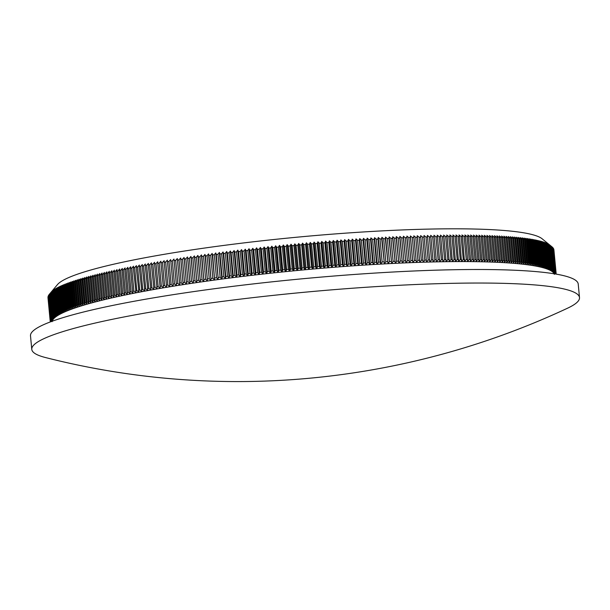 <?xml version="1.0" encoding="UTF-8"?>
<svg xmlns="http://www.w3.org/2000/svg" width="610" height="610" viewBox="0 0 610 610"><rect width="100%" height="100%" fill="white"/><g stroke="black" fill="none" stroke-linecap="round" stroke-linejoin="round"><path stroke-width="0.91" d="M51.446 321.508L50.142 320.349A254.095 28.822 -5.4 0 1 50.157 320.151L52.155 321.668L50.188 319.907A254.095 28.822 -5.4 0 1 50.226 319.701L52.239 321.218A252.273 28.617 -5.4 0 1 52.384 320.761A252.273 28.617 -5.4 0 1 52.59 320.303A252.273 28.617 -5.4 0 1 52.856 319.838A252.273 28.617 -5.4 0 1 53.177 319.373L51.293 317.589L49.12 294.577A254.095 28.822 -5.4 0 1 49.296 294.356L57.508 284.557A244.976 27.785 -5.4 0 1 59.033 283.063A244.976 27.785 -5.4 0 1 303.452 236.596A244.976 27.785 -5.4 0 1 542.084 238.754L551.882 246.753L554.055 269.765L552.553 271.869L554.315 269.978L552.141 246.966A254.095 28.822 -5.4 0 1 552.347 247.149L554.52 270.161L553.003 272.266L554.749 270.375L552.568 247.363A254.095 28.822 -5.4 0 1 552.751 247.553L554.925 270.565L553.384 272.67L555.115 270.787L552.942 247.774A254.095 28.822 -5.4 0 1 553.095 247.957L555.268 270.977L553.712 273.074L555.428 271.198L553.255 248.186A254.095 28.822 -5.4 0 1 553.377 248.377L555.558 271.389L553.979 273.493L555.687 271.618L553.506 248.606A254.095 28.822 -5.4 0 1 553.605 248.796L555.779 271.808L554.185 273.913L555.878 272.045L553.705 249.032A254.095 28.822 -5.4 0 1 553.773 249.223L555.946 272.235L554.337 274.34L556.015 272.472L553.842 249.459A254.095 28.822 -5.4 0 1 553.88 249.658L556.053 272.67L555.077 273.936M50.15 320.738L47.984 297.779A254.095 28.822 -5.4 0 1 47.977 297.749A254.095 28.822 -5.4 0 1 47.969 297.581L47.984 297.558M50.142 320.349L47.969 297.337A254.095 28.822 -5.4 0 1 47.977 297.131L48.03 297.078M50.188 319.907L48.007 296.895A254.095 28.822 -5.4 0 1 48.053 296.681L48.129 296.59M52.239 321.218L50.287 319.449L48.114 296.437A254.095 28.822 -5.4 0 1 48.182 296.231L48.289 296.094M50.287 319.449A254.095 28.822 -5.4 0 1 50.355 319.243L52.384 320.761L50.447 318.992L48.274 295.98A254.095 28.822 -5.4 0 1 48.373 295.766L48.503 295.606M50.447 318.992A254.095 28.822 -5.4 0 1 50.546 318.778L52.59 320.303L50.668 318.527L48.495 295.514A254.095 28.822 -5.4 0 1 48.617 295.301L48.785 295.103M50.668 318.527A254.095 28.822 -5.4 0 1 50.79 318.313L52.856 319.838L50.95 318.062L48.777 295.049A254.095 28.822 -5.4 0 1 48.93 294.828L49.12 294.599M50.95 318.062A254.095 28.822 -5.4 0 1 51.103 317.84L53.177 319.373A252.273 28.617 -5.4 0 1 53.558 318.9L51.69 317.108L49.517 294.096L51.042 292.274L49.296 294.356L51.469 317.368L53.558 318.9A252.273 28.617 -5.4 0 1 53.993 318.42A252.273 28.617 -5.4 0 1 54.496 317.932A252.273 28.617 -5.4 0 1 55.045 317.452L53.245 315.644L51.065 292.632A254.095 28.822 -5.4 0 1 51.354 292.404L53.527 315.416L55.662 316.956L53.878 315.149L51.705 292.137A254.095 28.822 -5.4 0 1 52.018 291.908L54.191 314.92L56.333 316.46L54.572 314.646L52.399 291.633A254.095 28.822 -5.4 0 1 52.734 291.405L54.908 314.417L57.066 315.957L55.319 314.142L53.146 291.13A254.095 28.822 -5.4 0 1 53.512 290.894L55.685 313.906L57.851 315.454L56.135 313.631L53.955 290.619A254.095 28.822 -5.4 0 1 54.351 290.383L56.524 313.395L58.697 314.943L57.005 313.121L54.824 290.108A254.095 28.822 -5.4 0 1 55.243 289.872L57.416 312.884L59.605 314.432L57.927 312.602L55.754 289.59A254.095 28.822 -5.4 0 1 56.196 289.353L58.369 312.366L60.565 313.914L58.911 312.084L56.738 289.071A254.095 28.822 -5.4 0 1 57.203 288.827L59.383 311.84L61.58 313.395L59.948 311.558L57.775 288.545A254.095 28.822 -5.4 0 1 58.27 288.301L60.451 311.313L62.655 312.877L61.046 311.031L58.873 288.019A254.095 28.822 -5.4 0 1 59.399 287.775L61.572 310.787L63.791 312.35L62.205 310.498L60.024 287.485A254.095 28.822 -5.4 0 1 60.573 287.241L62.754 310.254L64.973 311.817L63.417 309.964L61.236 286.952A254.095 28.822 -5.4 0 1 61.816 286.708L63.989 309.72L66.216 311.283L64.683 309.423L62.502 286.41A254.095 28.822 -5.4 0 1 63.105 286.166L65.285 309.178L67.519 310.749L66.002 308.889L63.829 285.869A254.095 28.822 -5.4 0 1 64.454 285.625L66.635 308.637L68.869 310.208L67.382 308.34L65.209 285.327A254.095 28.822 -5.4 0 1 65.857 285.076L68.038 308.088L70.28 309.666L68.816 307.798L66.642 284.786A254.095 28.822 -5.4 0 1 67.321 284.534L69.494 307.547L71.744 309.125L70.31 307.249L68.129 284.237A254.095 28.822 -5.4 0 1 68.838 283.986L71.012 306.998L73.261 308.576L71.85 306.7L69.677 283.68A254.095 28.822 -5.4 0 1 70.402 283.429L72.582 306.441L74.839 308.027L73.452 306.144L71.271 283.131A254.095 28.822 -5.4 0 1 72.026 282.872L74.199 305.892L76.463 307.478L75.099 305.587L72.925 282.575A254.095 28.822 -5.4 0 1 73.703 282.316L75.876 305.335L78.141 306.929L76.807 305.031L74.633 282.018A254.095 28.822 -5.4 0 1 75.434 281.759L77.607 304.771L79.872 306.373L78.568 304.474L76.395 281.462A254.095 28.822 -5.4 0 1 77.218 281.202L79.391 304.215L81.656 305.816L80.383 303.91L78.202 280.897A254.095 28.822 -5.4 0 1 79.056 280.638L81.229 303.65L83.494 305.259L82.243 303.345L80.07 280.333A254.095 28.822 -5.4 0 1 80.939 280.074L83.12 303.086L85.385 304.695L84.157 302.781L81.984 279.769A254.095 28.822 -5.4 0 1 82.884 279.51L85.057 302.522L87.321 304.138L86.124 302.217L83.951 279.205A254.095 28.822 -5.4 0 1 84.874 278.945L87.047 301.958L89.312 303.574L88.145 301.653L85.972 278.64A254.095 28.822 -5.4 0 1 86.917 278.373L89.09 301.386L91.355 303.01L90.211 301.081L88.038 278.068A254.095 28.822 -5.4 0 1 89.007 277.809L91.18 300.821L93.444 302.446L92.331 300.509L90.158 277.497A254.095 28.822 -5.4 0 1 91.149 277.237L93.322 300.25L95.587 301.881L94.504 299.945L92.323 276.932A254.095 28.822 -5.4 0 1 93.338 276.665L95.511 299.678L97.775 301.31L96.715 299.373L94.542 276.361A254.095 28.822 -5.4 0 1 95.579 276.094L97.752 299.106L100.009 300.745L98.988 298.801L96.807 275.789A254.095 28.822 -5.4 0 1 97.867 275.522L100.04 298.534L102.289 300.173L101.298 298.229L99.125 275.217A254.095 28.822 -5.4 0 1 100.2 274.95L102.381 297.962L104.623 299.609L103.662 297.657L101.481 274.645A254.095 28.822 -5.4 0 1 102.587 274.378L104.76 297.39L107.002 299.037L106.071 297.085L103.891 274.073A254.095 28.822 -5.4 0 1 105.011 273.806L107.192 296.818L109.426 298.473L108.519 296.513L106.346 273.501A254.095 28.822 -5.4 0 1 107.49 273.234L109.663 296.246L111.897 297.901L111.02 295.941L108.847 272.929A254.095 28.822 -5.4 0 1 110.013 272.662L112.187 295.675L114.413 297.337L113.567 295.37L111.394 272.357A254.095 28.822 -5.4 0 1 112.575 272.09L114.749 295.103L116.968 296.765L116.159 294.798L113.978 271.785A254.095 28.822 -5.4 0 1 115.183 271.519L117.364 294.531L119.575 296.201L118.79 294.226L116.617 271.214A254.095 28.822 -5.4 0 1 117.837 270.947L120.017 293.959L122.221 295.637L121.466 293.654L119.293 270.642A254.095 28.822 -5.4 0 1 120.536 270.375L122.709 293.395L124.905 295.065L124.188 293.082L122.015 270.07A254.095 28.822 -5.4 0 1 123.273 269.811L125.454 292.823L127.642 294.5L126.949 292.518L124.775 269.498A254.095 28.822 -5.4 0 1 126.056 269.239L128.23 292.251L130.41 293.936L129.755 291.946L127.574 268.934A254.095 28.822 -5.4 0 1 128.878 268.674L131.051 291.687L133.224 293.372L132.599 291.382L130.418 268.369A254.095 28.822 -5.4 0 1 131.737 268.103L133.918 291.123L136.076 292.815L133.3 267.798A254.095 28.822 -5.4 0 1 134.642 267.538L136.815 290.551L138.966 292.251L136.228 267.233A254.095 28.822 -5.4 0 1 137.585 266.982L139.759 289.994L141.894 291.694L139.187 266.677A254.095 28.822 -5.4 0 1 140.559 266.417L142.74 289.43L144.867 291.138L142.191 266.113A254.095 28.822 -5.4 0 1 143.579 265.853L145.752 288.865L147.872 290.581L145.226 265.556A254.095 28.822 -5.4 0 1 146.636 265.297L148.809 288.309L150.914 290.024L148.299 264.999A254.095 28.822 -5.4 0 1 149.725 264.74L151.898 287.752L153.987 289.475L151.41 264.443A254.095 28.822 -5.4 0 1 152.851 264.191L155.024 287.203L157.105 288.926L154.551 263.886A254.095 28.822 -5.4 0 1 156.007 263.634L158.181 286.647L160.247 288.377L157.731 263.337A254.095 28.822 -5.4 0 1 159.202 263.085L161.375 286.098L163.427 287.836L160.941 262.788A254.095 28.822 -5.4 0 1 162.428 262.536L164.608 285.549L166.644 287.295L164.189 262.247A254.095 28.822 -5.4 0 1 165.691 261.995L167.864 285.007L169.893 286.753L167.468 261.705A254.095 28.822 -5.4 0 1 168.985 261.454L171.158 284.466L173.164 286.212L170.777 261.164A254.095 28.822 -5.4 0 1 172.31 260.912L174.483 283.924L176.473 285.678L174.117 260.623A254.095 28.822 -5.4 0 1 175.657 260.378L177.838 283.391L179.813 285.152L177.487 260.089A254.095 28.822 -5.4 0 1 179.043 259.845L181.216 282.857L183.175 284.626L180.88 259.563A254.095 28.822 -5.4 0 1 182.451 259.319L184.632 282.331L186.569 284.1L184.311 259.036A254.095 28.822 -5.4 0 1 185.89 258.792L188.071 281.805L189.992 283.581L187.766 258.51A254.095 28.822 -5.4 0 1 189.359 258.274L191.532 281.286L193.439 283.063L191.243 257.992A254.095 28.822 -5.4 0 1 192.851 257.755L195.025 280.768L196.916 282.544L194.75 257.473A254.095 28.822 -5.4 0 1 196.367 257.237L198.547 280.249L200.415 282.034L198.281 256.962A254.095 28.822 -5.4 0 1 199.912 256.726L202.085 279.738L203.938 281.53L201.834 256.452A254.095 28.822 -5.4 0 1 203.481 256.223L205.654 279.235L207.484 281.027L205.417 255.948A254.095 28.822 -5.4 0 1 207.064 255.72L209.245 278.732L211.052 280.531L209.016 255.445A254.095 28.822 -5.4 0 1 210.679 255.216L212.852 278.229L214.644 280.036L212.638 254.95A254.095 28.822 -5.4 0 1 214.308 254.728L216.481 277.741L218.258 279.548L216.283 254.462A254.095 28.822 -5.4 0 1 217.961 254.233L220.134 277.245L221.887 279.06L222.116 276.986L219.943 253.973A254.095 28.822 -5.4 0 1 221.636 253.752L223.809 276.765L225.54 278.587L225.799 276.505L223.626 253.493A254.095 28.822 -5.4 0 1 225.326 253.272L227.499 276.284L229.208 278.107L229.505 276.025L227.324 253.013A254.095 28.822 -5.4 0 1 229.032 252.792L231.205 275.812L232.89 277.634L233.218 275.552L231.045 252.54A254.095 28.822 -5.4 0 1 232.761 252.327L234.934 275.339L236.596 277.169L236.954 275.087L234.781 252.075A254.095 28.822 -5.4 0 1 236.497 251.861L238.678 274.874L240.317 276.711L240.706 274.622L238.525 251.61A254.095 28.822 -5.4 0 1 240.256 251.396L242.429 274.409L244.046 276.254L244.465 274.164L242.292 251.152A254.095 28.822 -5.4 0 1 244.03 250.946L246.204 273.959L247.797 275.804L248.247 273.715L246.074 250.702A254.095 28.822 -5.4 0 1 247.812 250.496L249.986 273.509L251.556 275.362L252.037 273.265L249.864 250.252A254.095 28.822 -5.4 0 1 251.61 250.047L253.783 273.066L255.331 274.919L255.842 272.822L253.661 249.81A254.095 28.822 -5.4 0 1 255.415 249.612L257.588 272.624L259.113 274.485L259.654 272.388L257.481 249.376A254.095 28.822 -5.4 0 1 259.235 249.177L261.408 272.19L262.91 274.058L263.474 271.961L261.301 248.949A254.095 28.822 -5.4 0 1 263.062 248.75L265.236 271.763L266.707 273.638L267.31 271.534L265.137 248.522A254.095 28.822 -5.4 0 1 266.898 248.331L269.079 271.343L270.52 273.219L271.153 271.122L268.979 248.102A254.095 28.822 -5.4 0 1 270.748 247.919L272.922 270.931L274.34 272.807L275.003 270.71L272.83 247.69A254.095 28.822 -5.4 0 1 274.599 247.507L276.772 270.52L278.168 272.403L278.861 270.299L276.681 247.286A254.095 28.822 -5.4 0 1 278.457 247.103L280.63 270.116L282.003 272.007L282.72 269.902L280.547 246.89A254.095 28.822 -5.4 0 1 282.323 246.707L284.496 269.719L285.838 271.618L286.586 269.506L284.412 246.493A254.095 28.822 -5.4 0 1 286.189 246.318L288.362 269.33L289.681 271.229L290.459 269.124L288.278 246.112A254.095 28.822 -5.4 0 1 290.063 245.937L292.236 268.949L293.524 270.848L294.333 268.743L292.152 245.731A254.095 28.822 -5.4 0 1 293.936 245.555L296.109 268.568L297.375 270.474L298.206 268.369L296.033 245.357A254.095 28.822 -5.4 0 1 297.81 245.189L299.99 268.202L301.218 270.108L302.08 268.003L299.906 244.991A254.095 28.822 -5.4 0 1 301.691 244.823L303.864 267.836L305.069 269.75L305.961 267.637L303.788 244.625A254.095 28.822 -5.4 0 1 305.564 244.465L307.745 267.477L308.919 269.399L309.834 267.287L307.661 244.274A254.095 28.822 -5.4 0 1 309.438 244.114L311.618 267.127L312.762 269.056L313.708 266.944L311.535 243.931A254.095 28.822 -5.4 0 1 313.319 243.771L315.492 266.784L316.613 268.713L317.581 266.6L315.408 243.588A254.095 28.822 -5.4 0 1 317.185 243.436L319.358 266.448L320.456 268.385L321.455 266.273L319.274 243.26A254.095 28.822 -5.4 0 1 321.051 243.108L323.231 266.12L324.291 268.057L325.313 265.945L323.14 242.933A254.095 28.822 -5.4 0 1 324.916 242.788L327.09 265.8L328.127 267.744L329.179 265.625L326.998 242.612A254.095 28.822 -5.4 0 1 328.775 242.467L330.948 265.487L331.954 267.432L333.029 265.319L330.856 242.307A254.095 28.822 -5.4 0 1 332.618 242.162L334.798 265.175L335.774 267.127L336.873 265.014L334.699 242.002A254.095 28.822 -5.4 0 1 336.461 241.865L338.642 264.877L339.587 266.829L340.715 264.717L338.535 241.705A254.095 28.822 -5.4 0 1 340.296 241.575L342.477 264.587L343.392 266.547L344.543 264.427L342.37 241.415A254.095 28.822 -5.4 0 1 344.124 241.285L346.297 264.298L347.181 266.265L348.363 264.153L346.183 241.133A254.095 28.822 -5.4 0 1 347.936 241.011L350.11 264.023L350.971 265.99L352.168 263.878L349.995 240.866A254.095 28.822 -5.4 0 1 351.741 240.744L353.914 263.756L354.738 265.724L355.965 263.611L353.792 240.599A254.095 28.822 -5.4 0 1 355.531 240.477L357.712 263.489L358.505 265.472L359.755 263.352L357.574 240.34A254.095 28.822 -5.4 0 1 359.313 240.226L361.486 263.238L362.248 265.22L363.522 263.108L361.349 240.096A254.095 28.822 -5.4 0 1 363.08 239.982L365.253 262.994L365.985 264.976L367.281 262.864L365.108 239.852A254.095 28.822 -5.4 0 1 366.831 239.745L369.004 262.757L369.706 264.74L371.025 262.628L368.852 239.616A254.095 28.822 -5.4 0 1 370.567 239.516L372.74 262.529L373.411 264.519L374.753 262.407L372.573 239.394A254.095 28.822 -5.4 0 1 374.281 239.295L376.462 262.308L377.094 264.298L378.459 262.186L376.286 239.173A254.095 28.822 -5.4 0 1 377.986 239.082L380.16 262.094L380.77 264.092L382.15 261.98L379.977 238.967A254.095 28.822 -5.4 0 1 381.669 238.876L384.422 263.886L385.825 261.781L383.652 238.762A254.095 28.822 -5.4 0 1 385.329 238.678L388.051 263.695L389.477 261.583L387.304 238.571A254.095 28.822 -5.4 0 1 388.974 238.487L391.666 263.512L393.114 261.4L390.941 238.388A254.095 28.822 -5.4 0 1 392.604 238.304L395.257 263.329L396.729 261.225L394.548 238.213A254.095 28.822 -5.4 0 1 396.203 238.136L398.826 263.162L400.32 261.057L398.139 238.045A254.095 28.822 -5.4 0 1 399.786 237.969L402.379 263.002L403.889 260.897L401.708 237.885A254.095 28.822 -5.4 0 1 403.34 237.816L405.902 262.849L407.427 260.744L405.253 237.732A254.095 28.822 -5.4 0 1 406.878 237.671L409.401 262.704L410.949 260.607L408.776 237.595A254.095 28.822 -5.4 0 1 410.385 237.526L412.878 262.575L414.442 260.47L412.268 237.458A254.095 28.822 -5.4 0 1 413.862 237.397L416.333 262.445L417.911 260.348L415.738 237.336A254.095 28.822 -5.4 0 1 417.324 237.275L419.756 262.33L421.35 260.226L419.177 237.214A254.095 28.822 -5.4 0 1 420.747 237.168L423.149 262.216L424.766 260.119L422.593 237.107A254.095 28.822 -5.4 0 1 424.148 237.061L426.52 262.117L428.151 260.02L425.978 237.008A254.095 28.822 -5.4 0 1 427.518 236.962L429.859 262.025L431.506 259.929L429.333 236.916A254.095 28.822 -5.4 0 1 430.866 236.878L433.169 261.942L434.831 259.845L432.658 236.833A254.095 28.822 -5.4 0 1 434.175 236.802L436.447 261.865L438.125 259.776L435.952 236.764A254.095 28.822 -5.4 0 1 437.454 236.733L439.696 261.797L441.388 259.707L439.215 236.695A254.095 28.822 -5.4 0 1 440.702 236.672L442.913 261.743L444.621 259.654L442.448 236.642A254.095 28.822 -5.4 0 1 443.92 236.619L446.093 261.69L447.816 259.608L445.643 236.596A254.095 28.822 -5.4 0 1 447.099 236.573L449.242 261.652L450.981 259.57L448.808 236.558A254.095 28.822 -5.4 0 1 450.249 236.543L452.361 261.621L454.107 259.54L451.934 236.527A254.095 28.822 -5.4 0 1 453.36 236.512L455.441 261.591L457.203 259.517L455.029 236.505A254.095 28.822 -5.4 0 1 456.433 236.497L458.484 261.583L460.26 259.502L458.079 236.489A254.095 28.822 -5.4 0 1 459.475 236.489L461.495 261.576L463.28 259.502L461.099 236.489A254.095 28.822 -5.4 0 1 462.479 236.489L464.462 261.576L466.261 259.509L464.088 236.489A254.095 28.822 -5.4 0 1 465.445 236.497L467.618 259.509L467.397 261.591L469.204 259.517L467.031 236.505A254.095 28.822 -5.4 0 1 468.366 236.52L470.546 259.532L470.287 261.606L472.109 259.54L469.936 236.527A254.095 28.822 -5.4 0 1 471.255 236.543L473.429 259.555L473.146 261.637L474.976 259.578L472.796 236.558A254.095 28.822 -5.4 0 1 474.1 236.581L476.28 259.593L475.96 261.675L477.798 259.616L475.625 236.604A254.095 28.822 -5.4 0 1 476.906 236.627L479.086 259.639L478.736 261.721L480.581 259.662L478.408 236.649A254.095 28.822 -5.4 0 1 479.673 236.672L481.847 259.692L481.473 261.774L483.326 259.723L481.153 236.71A254.095 28.822 -5.4 0 1 482.396 236.741L484.569 259.753L484.165 261.842L486.025 259.791L483.852 236.771A254.095 28.822 -5.4 0 1 485.072 236.81L487.253 259.822L486.81 261.911L488.679 259.86L486.505 236.848A254.095 28.822 -5.4 0 1 487.71 236.886L489.891 259.898L489.418 261.995L491.294 259.944L489.121 236.932A254.095 28.822 -5.4 0 1 490.303 236.977L492.483 259.99L491.98 262.087L493.864 260.043L491.69 237.023A254.095 28.822 -5.4 0 1 492.857 237.069L495.03 260.081L494.496 262.178L496.387 260.142L494.214 237.13A254.095 28.822 -5.4 0 1 495.358 237.176L497.531 260.188L496.975 262.285L498.866 260.249L496.692 237.237A254.095 28.822 -5.4 0 1 497.813 237.29L499.994 260.302L499.399 262.399L501.298 260.371L499.125 237.359A254.095 28.822 -5.4 0 1 500.23 237.412L502.404 260.424L501.778 262.529L503.685 260.493L501.512 237.481A254.095 28.822 -5.4 0 1 502.594 237.542L504.767 260.554L504.119 262.658L506.025 260.63L503.852 237.618A254.095 28.822 -5.4 0 1 504.912 237.686L507.085 260.699L506.407 262.803L508.321 260.775L506.14 237.763A254.095 28.822 -5.4 0 1 507.177 237.831L509.358 260.844L508.649 262.948L510.562 260.927L508.389 237.915A254.095 28.822 -5.4 0 1 509.403 237.984L511.576 261.004L510.837 263.108L512.758 261.088L510.578 238.075A254.095 28.822 -5.4 0 1 511.569 238.152L513.75 261.164L512.979 263.268L514.901 261.255L512.728 238.243A254.095 28.822 -5.4 0 1 513.696 238.327L515.869 261.339L515.076 263.444L516.998 261.438L514.825 238.426A254.095 28.822 -5.4 0 1 515.77 238.51L517.943 261.522L517.12 263.627L519.041 261.621L516.868 238.609A254.095 28.822 -5.4 0 1 517.791 238.701L519.964 261.713L519.11 263.817L521.039 261.812L518.866 238.8A254.095 28.822 -5.4 0 1 519.758 238.891L521.939 261.911L521.054 264.016L522.983 262.018L520.803 239.006A254.095 28.822 -5.4 0 1 521.68 239.105L523.86 262.117L522.945 264.221L524.875 262.231L522.701 239.219A254.095 28.822 -5.4 0 1 523.548 239.318L525.728 262.33L524.791 264.443L526.712 262.445L524.539 239.433A254.095 28.822 -5.4 0 1 525.362 239.539L527.543 262.552L526.575 264.664L528.504 262.674L526.323 239.661A254.095 28.822 -5.4 0 1 527.131 239.768L529.305 262.78L528.313 264.892L530.235 262.91L528.062 239.898A254.095 28.822 -5.4 0 1 528.839 240.004L531.013 263.017L529.999 265.137L531.92 263.154L529.739 240.142A254.095 28.822 -5.4 0 1 530.494 240.256L532.667 263.268L531.63 265.38L533.544 263.406L531.371 240.393A254.095 28.822 -5.4 0 1 532.095 240.508L534.276 263.52L533.209 265.632L535.115 263.665L532.942 240.653A254.095 28.822 -5.4 0 1 533.643 240.767L535.824 263.787L534.726 265.899L536.64 263.932L534.459 240.912A254.095 28.822 -5.4 0 1 535.138 241.041L537.318 264.054L536.198 266.166L538.104 264.199L535.923 241.186A254.095 28.822 -5.4 0 1 536.579 241.316L538.752 264.328L537.608 266.448L539.507 264.481L537.334 241.468A254.095 28.822 -5.4 0 1 537.959 241.606L540.14 264.618L538.966 266.73L540.864 264.77L538.683 241.758A254.095 28.822 -5.4 0 1 539.293 241.895L541.466 264.908L540.269 267.02L542.16 265.068L539.987 242.056A254.095 28.822 -5.4 0 1 540.559 242.2L542.74 265.213L541.52 267.325L543.403 265.373L541.222 242.361A254.095 28.822 -5.4 0 1 541.779 242.506L543.952 265.518L542.709 267.63L544.585 265.685L542.412 242.673A254.095 28.822 -5.4 0 1 542.938 242.818L545.111 265.83L543.846 267.942L545.714 266.006L543.54 242.993A254.095 28.822 -5.4 0 1 544.036 243.146L546.217 266.158L544.928 268.27L546.789 266.334L544.608 243.321A254.095 28.822 -5.4 0 1 545.081 243.474L547.261 266.486L545.95 268.598L547.803 266.669L545.622 243.657A254.095 28.822 -5.4 0 1 546.072 243.809L548.245 266.822L546.911 268.934L548.756 267.005L546.583 243.992A254.095 28.822 -5.4 0 1 547.002 244.152L549.175 267.165L547.818 269.277L549.656 267.355L547.483 244.343A254.095 28.822 -5.4 0 1 547.871 244.503L550.052 267.515L548.672 269.628L550.495 267.706L548.321 244.694A254.095 28.822 -5.4 0 1 548.687 244.862L550.861 267.874L549.465 269.986L551.28 268.072L549.107 245.06A254.095 28.822 -5.4 0 1 549.442 245.228L551.615 268.24L550.197 270.344L552.004 268.438L549.831 245.426A254.095 28.822 -5.4 0 1 550.144 245.594L552.317 268.613L550.876 270.718L552.668 268.812L550.495 245.799A254.095 28.822 -5.4 0 1 550.784 245.975L552.957 268.987L551.493 271.099L553.278 269.193L551.104 246.181A254.095 28.822 -5.4 0 1 551.364 246.356L553.537 269.376L552.058 271.481L553.827 269.582L551.654 246.57A254.095 28.822 -5.4 0 1 551.882 246.753L552.141 246.966M49.517 294.096A254.095 28.822 -5.4 0 1 49.723 293.875L49.974 293.616A254.095 28.822 -5.4 0 1 50.203 293.387L50.493 293.128A254.095 28.822 -5.4 0 1 50.752 292.899L52.529 290.825L51.065 292.632M45.498 357.544A275.079 31.201 -5.4 0 1 31.781 349.362A275.079 31.201 -5.4 0 1 34.945 343.964A275.079 31.201 -5.4 0 1 347.288 288.614A275.079 31.201 -5.4 0 1 579.5 297.588A275.079 31.201 -5.4 0 1 576.328 302.987A275.079 31.201 -5.4 0 1 567.559 308.195A779.062 779.062 0 0 1 45.498 357.544M31.781 349.362L30.5 335.828A275.079 31.201 -5.4 0 1 33.672 330.429A275.079 31.201 -5.4 0 1 323.78 276.864A275.079 31.201 -5.4 0 1 578.219 284.046L579.5 297.588M51.69 317.108A254.095 28.822 -5.4 0 1 51.896 316.887L53.993 318.42L52.147 316.628A254.095 28.822 -5.4 0 1 52.384 316.399L50.203 293.387M52.147 316.628L49.974 293.616M52.384 316.399L54.496 317.932L52.666 316.14L50.493 293.128M51.896 316.887L49.723 293.875M51.103 317.84L48.93 294.828M50.79 318.313L48.617 295.301M50.546 318.778L48.373 295.766M50.355 319.243L48.182 296.231M50.226 319.701L48.053 296.681M50.157 320.151L47.977 297.131M51.118 321.63L50.157 320.791A254.095 28.822 -5.4 0 1 50.157 320.761A254.095 28.822 -5.4 0 1 50.142 320.593L47.969 297.581M50.142 320.593L51.377 321.539M50.821 321.744L50.233 321.234A254.095 28.822 -5.4 0 1 50.188 321.028L50.172 320.807M50.188 321.028L51.019 321.668M50.569 321.836L50.371 321.661A254.095 28.822 -5.4 0 1 50.302 321.462L50.279 321.272M50.302 321.462L50.706 321.783M555.832 274.058L556.045 273.615M555.519 274.004L556.084 273.135L555.413 273.989M556.106 273.349A254.095 28.822 -5.4 0 1 556.091 273.554L555.71 274.042M555.161 273.951L556.091 272.906L553.91 249.894A254.095 28.822 -5.4 0 1 553.918 249.925A254.095 28.822 -5.4 0 1 553.918 249.955M52.666 316.14A254.095 28.822 -5.4 0 1 52.925 315.911L55.045 317.452A252.273 28.617 -5.4 0 1 55.662 316.956A252.273 28.617 -5.4 0 1 56.333 316.46A252.273 28.617 -5.4 0 1 57.066 315.957A252.273 28.617 -5.4 0 1 57.851 315.454A252.273 28.617 -5.4 0 1 58.697 314.943A252.273 28.617 -5.4 0 1 59.605 314.432A252.273 28.617 -5.4 0 1 60.565 313.914A252.273 28.617 -5.4 0 1 61.58 313.395A252.273 28.617 -5.4 0 1 62.655 312.877A252.273 28.617 -5.4 0 1 63.791 312.35A252.273 28.617 -5.4 0 1 64.973 311.817A252.273 28.617 -5.4 0 1 66.216 311.283A252.273 28.617 -5.4 0 1 67.519 310.749A252.273 28.617 -5.4 0 1 68.869 310.208A252.273 28.617 -5.4 0 1 70.28 309.666A252.273 28.617 -5.4 0 1 71.744 309.125A252.273 28.617 -5.4 0 1 73.261 308.576A252.273 28.617 -5.4 0 1 74.839 308.027A252.273 28.617 -5.4 0 1 76.463 307.478A252.273 28.617 -5.4 0 1 78.141 306.929A252.273 28.617 -5.4 0 1 79.872 306.373A252.273 28.617 -5.4 0 1 81.656 305.816A252.273 28.617 -5.4 0 1 83.494 305.259A252.273 28.617 -5.4 0 1 85.385 304.695A252.273 28.617 -5.4 0 1 87.321 304.138A252.273 28.617 -5.4 0 1 89.312 303.574A252.273 28.617 -5.4 0 1 91.355 303.01A252.273 28.617 -5.4 0 1 93.444 302.446A252.273 28.617 -5.4 0 1 95.587 301.881A252.273 28.617 -5.4 0 1 97.775 301.31A252.273 28.617 -5.4 0 1 100.009 300.745A252.273 28.617 -5.4 0 1 102.289 300.173A252.273 28.617 -5.4 0 1 104.623 299.609A252.273 28.617 -5.4 0 1 107.002 299.037A252.273 28.617 -5.4 0 1 109.426 298.473A252.273 28.617 -5.4 0 1 111.897 297.901A252.273 28.617 -5.4 0 1 114.413 297.337A252.273 28.617 -5.4 0 1 116.968 296.765A252.273 28.617 -5.4 0 1 119.575 296.201A252.273 28.617 -5.4 0 1 122.221 295.637A252.273 28.617 -5.4 0 1 124.905 295.065A252.273 28.617 -5.4 0 1 127.642 294.5A252.273 28.617 -5.4 0 1 130.41 293.936A252.273 28.617 -5.4 0 1 133.224 293.372A252.273 28.617 -5.4 0 1 136.076 292.815A252.273 28.617 -5.4 0 1 138.966 292.251A252.273 28.617 -5.4 0 1 141.894 291.694A252.273 28.617 -5.4 0 1 144.867 291.138A252.273 28.617 -5.4 0 1 147.872 290.581A252.273 28.617 -5.4 0 1 150.914 290.024A252.273 28.617 -5.4 0 1 153.987 289.475A252.273 28.617 -5.4 0 1 157.105 288.926A252.273 28.617 -5.4 0 1 160.247 288.377A252.273 28.617 -5.4 0 1 163.427 287.836A252.273 28.617 -5.4 0 1 166.644 287.295A252.273 28.617 -5.4 0 1 169.893 286.753A252.273 28.617 -5.4 0 1 173.164 286.212A252.273 28.617 -5.4 0 1 176.473 285.678A252.273 28.617 -5.4 0 1 179.813 285.152A252.273 28.617 -5.4 0 1 183.175 284.626A252.273 28.617 -5.4 0 1 186.569 284.1A252.273 28.617 -5.4 0 1 189.992 283.581A252.273 28.617 -5.4 0 1 193.439 283.063A252.273 28.617 -5.4 0 1 196.916 282.544A252.273 28.617 -5.4 0 1 200.415 282.034A252.273 28.617 -5.4 0 1 203.938 281.53A252.273 28.617 -5.4 0 1 207.484 281.027A252.273 28.617 -5.4 0 1 211.052 280.531A252.273 28.617 -5.4 0 1 214.644 280.036A252.273 28.617 -5.4 0 1 218.258 279.548A252.273 28.617 -5.4 0 1 221.887 279.06A252.273 28.617 -5.4 0 1 225.54 278.587A252.273 28.617 -5.4 0 1 229.208 278.107A252.273 28.617 -5.4 0 1 232.89 277.634A252.273 28.617 -5.4 0 1 236.596 277.169A252.273 28.617 -5.4 0 1 240.317 276.711A252.273 28.617 -5.4 0 1 244.046 276.254A252.273 28.617 -5.4 0 1 247.797 275.804A252.273 28.617 -5.4 0 1 251.556 275.362A252.273 28.617 -5.4 0 1 255.331 274.919A252.273 28.617 -5.4 0 1 259.113 274.485A252.273 28.617 -5.4 0 1 262.91 274.058A252.273 28.617 -5.4 0 1 266.707 273.638A252.273 28.617 -5.4 0 1 270.52 273.219A252.273 28.617 -5.4 0 1 274.34 272.807A252.273 28.617 -5.4 0 1 278.168 272.403A252.273 28.617 -5.4 0 1 282.003 272.007A252.273 28.617 -5.4 0 1 285.838 271.618A252.273 28.617 -5.4 0 1 289.681 271.229A252.273 28.617 -5.4 0 1 293.524 270.848A252.273 28.617 -5.4 0 1 297.375 270.474A252.273 28.617 -5.4 0 1 301.218 270.108A252.273 28.617 -5.4 0 1 305.069 269.75A252.273 28.617 -5.4 0 1 308.919 269.399A252.273 28.617 -5.4 0 1 312.762 269.056A252.273 28.617 -5.4 0 1 316.613 268.713A252.273 28.617 -5.4 0 1 320.456 268.385A252.273 28.617 -5.4 0 1 324.291 268.057A252.273 28.617 -5.4 0 1 328.127 267.744A252.273 28.617 -5.4 0 1 331.954 267.432A252.273 28.617 -5.4 0 1 335.774 267.127A252.273 28.617 -5.4 0 1 339.587 266.829A252.273 28.617 -5.4 0 1 343.392 266.547A252.273 28.617 -5.4 0 1 347.181 266.265A252.273 28.617 -5.4 0 1 350.971 265.99A252.273 28.617 -5.4 0 1 354.738 265.724A252.273 28.617 -5.4 0 1 358.505 265.472A252.273 28.617 -5.4 0 1 362.248 265.22A252.273 28.617 -5.4 0 1 365.985 264.976A252.273 28.617 -5.4 0 1 369.706 264.74A252.273 28.617 -5.4 0 1 373.411 264.519A252.273 28.617 -5.4 0 1 377.094 264.298A252.273 28.617 -5.4 0 1 380.77 264.092A252.273 28.617 -5.4 0 1 384.422 263.886A252.273 28.617 -5.4 0 1 388.051 263.695A252.273 28.617 -5.4 0 1 391.666 263.512A252.273 28.617 -5.4 0 1 395.257 263.329A252.273 28.617 -5.4 0 1 398.826 263.162A252.273 28.617 -5.4 0 1 402.379 263.002A252.273 28.617 -5.4 0 1 405.902 262.849A252.273 28.617 -5.4 0 1 409.401 262.704A252.273 28.617 -5.4 0 1 412.878 262.575A252.273 28.617 -5.4 0 1 416.333 262.445A252.273 28.617 -5.4 0 1 419.756 262.33A252.273 28.617 -5.4 0 1 423.149 262.216A252.273 28.617 -5.4 0 1 426.52 262.117A252.273 28.617 -5.4 0 1 429.859 262.025A252.273 28.617 -5.4 0 1 433.169 261.942A252.273 28.617 -5.4 0 1 436.447 261.865A252.273 28.617 -5.4 0 1 439.696 261.797A252.273 28.617 -5.4 0 1 442.913 261.743A252.273 28.617 -5.4 0 1 446.093 261.69A252.273 28.617 -5.4 0 1 449.242 261.652A252.273 28.617 -5.4 0 1 452.361 261.621A252.273 28.617 -5.4 0 1 455.441 261.591A252.273 28.617 -5.4 0 1 458.484 261.583A252.273 28.617 -5.4 0 1 461.495 261.576A252.273 28.617 -5.4 0 1 464.462 261.576A252.273 28.617 -5.4 0 1 467.397 261.591A252.273 28.617 -5.4 0 1 470.287 261.606A252.273 28.617 -5.4 0 1 473.146 261.637A252.273 28.617 -5.4 0 1 475.96 261.675A252.273 28.617 -5.4 0 1 478.736 261.721A252.273 28.617 -5.4 0 1 481.473 261.774A252.273 28.617 -5.4 0 1 484.165 261.842A252.273 28.617 -5.4 0 1 486.81 261.911A252.273 28.617 -5.4 0 1 489.418 261.995A252.273 28.617 -5.4 0 1 491.98 262.087A252.273 28.617 -5.4 0 1 494.496 262.178A252.273 28.617 -5.4 0 1 496.975 262.285A252.273 28.617 -5.4 0 1 499.399 262.399A252.273 28.617 -5.4 0 1 501.778 262.529A252.273 28.617 -5.4 0 1 504.119 262.658A252.273 28.617 -5.4 0 1 506.407 262.803A252.273 28.617 -5.4 0 1 508.649 262.948A252.273 28.617 -5.4 0 1 510.837 263.108A252.273 28.617 -5.4 0 1 512.979 263.268A252.273 28.617 -5.4 0 1 515.076 263.444A252.273 28.617 -5.4 0 1 517.12 263.627A252.273 28.617 -5.4 0 1 519.11 263.817A252.273 28.617 -5.4 0 1 521.054 264.016A252.273 28.617 -5.4 0 1 522.945 264.221A252.273 28.617 -5.4 0 1 524.791 264.443A252.273 28.617 -5.4 0 1 526.575 264.664A252.273 28.617 -5.4 0 1 528.313 264.892A252.273 28.617 -5.4 0 1 529.999 265.137A252.273 28.617 -5.4 0 1 531.63 265.38A252.273 28.617 -5.4 0 1 533.209 265.632A252.273 28.617 -5.4 0 1 534.726 265.899A252.273 28.617 -5.4 0 1 536.198 266.166A252.273 28.617 -5.4 0 1 537.608 266.448A252.273 28.617 -5.4 0 1 538.966 266.73A252.273 28.617 -5.4 0 1 540.269 267.02A252.273 28.617 -5.4 0 1 541.52 267.325A252.273 28.617 -5.4 0 1 542.709 267.63A252.273 28.617 -5.4 0 1 543.846 267.942A252.273 28.617 -5.4 0 1 544.928 268.27A252.273 28.617 -5.4 0 1 545.95 268.598A252.273 28.617 -5.4 0 1 546.911 268.934A252.273 28.617 -5.4 0 1 547.818 269.277A252.273 28.617 -5.4 0 1 548.672 269.628A252.273 28.617 -5.4 0 1 549.465 269.986A252.273 28.617 -5.4 0 1 550.197 270.344A252.273 28.617 -5.4 0 1 550.876 270.718A252.273 28.617 -5.4 0 1 551.493 271.099A252.273 28.617 -5.4 0 1 552.058 271.481A252.273 28.617 -5.4 0 1 552.553 271.869A252.273 28.617 -5.4 0 1 553.003 272.266A252.273 28.617 -5.4 0 1 553.384 272.67A252.273 28.617 -5.4 0 1 553.712 273.074A252.273 28.617 -5.4 0 1 553.979 273.493A252.273 28.617 -5.4 0 1 554.132 273.776M549.656 267.355A254.095 28.822 -5.4 0 1 550.052 267.515M548.756 267.005A254.095 28.822 -5.4 0 1 549.175 267.165M547.803 266.669A254.095 28.822 -5.4 0 1 548.245 266.822M546.789 266.334A254.095 28.822 -5.4 0 1 547.261 266.486M545.714 266.006A254.095 28.822 -5.4 0 1 546.217 266.158M544.585 265.685A254.095 28.822 -5.4 0 1 545.111 265.83M543.403 265.373A254.095 28.822 -5.4 0 1 543.952 265.518M542.16 265.068A254.095 28.822 -5.4 0 1 542.74 265.213M540.864 264.77A254.095 28.822 -5.4 0 1 541.466 264.908M539.507 264.481A254.095 28.822 -5.4 0 1 540.14 264.618M538.104 264.199A254.095 28.822 -5.4 0 1 538.752 264.328M536.64 263.932A254.095 28.822 -5.4 0 1 537.318 264.054M535.115 263.665A254.095 28.822 -5.4 0 1 535.824 263.787M533.544 263.406A254.095 28.822 -5.4 0 1 534.276 263.52M531.92 263.154A254.095 28.822 -5.4 0 1 532.667 263.268M530.235 262.91A254.095 28.822 -5.4 0 1 531.013 263.017M528.504 262.674A254.095 28.822 -5.4 0 1 529.305 262.78M526.712 262.445A254.095 28.822 -5.4 0 1 527.543 262.552M524.875 262.231A254.095 28.822 -5.4 0 1 525.728 262.33M522.983 262.018A254.095 28.822 -5.4 0 1 523.86 262.117M521.039 261.812A254.095 28.822 -5.4 0 1 521.939 261.911M519.041 261.621A254.095 28.822 -5.4 0 1 519.964 261.713M516.998 261.438A254.095 28.822 -5.4 0 1 517.943 261.522M514.901 261.255A254.095 28.822 -5.4 0 1 515.869 261.339M512.758 261.088A254.095 28.822 -5.4 0 1 513.75 261.164M510.562 260.927A254.095 28.822 -5.4 0 1 511.576 261.004M508.321 260.775A254.095 28.822 -5.4 0 1 509.358 260.844M506.025 260.63A254.095 28.822 -5.4 0 1 507.085 260.699M503.685 260.493A254.095 28.822 -5.4 0 1 504.767 260.554M501.298 260.371A254.095 28.822 -5.4 0 1 502.404 260.424M498.866 260.249A254.095 28.822 -5.4 0 1 499.994 260.302M496.387 260.142A254.095 28.822 -5.4 0 1 497.531 260.188M493.864 260.043A254.095 28.822 -5.4 0 1 495.03 260.081M491.294 259.944A254.095 28.822 -5.4 0 1 492.483 259.99M488.679 259.86A254.095 28.822 -5.4 0 1 489.891 259.898M486.025 259.791A254.095 28.822 -5.4 0 1 487.253 259.822M483.326 259.723A254.095 28.822 -5.4 0 1 484.569 259.753M480.581 259.662A254.095 28.822 -5.4 0 1 481.847 259.692M477.798 259.616A254.095 28.822 -5.4 0 1 479.086 259.639M474.976 259.578A254.095 28.822 -5.4 0 1 476.28 259.593M472.109 259.54A254.095 28.822 -5.4 0 1 473.429 259.555M469.204 259.517A254.095 28.822 -5.4 0 1 470.546 259.532M466.261 259.509A254.095 28.822 -5.4 0 1 467.618 259.509M463.28 259.502A254.095 28.822 -5.4 0 1 464.652 259.502M460.26 259.502A254.095 28.822 -5.4 0 1 461.648 259.502M457.203 259.517A254.095 28.822 -5.4 0 1 458.613 259.509M454.107 259.54A254.095 28.822 -5.4 0 1 455.533 259.524M450.981 259.57A254.095 28.822 -5.4 0 1 452.422 259.555M447.816 259.608A254.095 28.822 -5.4 0 1 449.273 259.585M444.621 259.654A254.095 28.822 -5.4 0 1 446.093 259.631M441.388 259.707A254.095 28.822 -5.4 0 1 442.875 259.685M438.125 259.776A254.095 28.822 -5.4 0 1 439.627 259.746M434.831 259.845A254.095 28.822 -5.4 0 1 436.348 259.814M431.506 259.929A254.095 28.822 -5.4 0 1 433.039 259.89M428.151 260.02A254.095 28.822 -5.4 0 1 429.699 259.974M424.766 260.119A254.095 28.822 -5.4 0 1 426.329 260.073M421.35 260.226A254.095 28.822 -5.4 0 1 422.928 260.18M417.911 260.348A254.095 28.822 -5.4 0 1 419.497 260.287M414.442 260.47A254.095 28.822 -5.4 0 1 416.043 260.409M410.949 260.607A254.095 28.822 -5.4 0 1 412.558 260.539M407.427 260.744A254.095 28.822 -5.4 0 1 409.051 260.683M403.889 260.897A254.095 28.822 -5.4 0 1 405.52 260.828M400.32 261.057A254.095 28.822 -5.4 0 1 401.959 260.981M396.729 261.225A254.095 28.822 -5.4 0 1 398.383 261.149M393.114 261.4A254.095 28.822 -5.4 0 1 394.777 261.316M389.477 261.583A254.095 28.822 -5.4 0 1 391.155 261.499M385.825 261.781A254.095 28.822 -5.4 0 1 387.51 261.69M382.15 261.98A254.095 28.822 -5.4 0 1 383.842 261.888M378.459 262.186A254.095 28.822 -5.4 0 1 380.16 262.094M374.753 262.407A254.095 28.822 -5.4 0 1 376.462 262.308M371.025 262.628A254.095 28.822 -5.4 0 1 372.74 262.529M367.281 262.864A254.095 28.822 -5.4 0 1 369.004 262.757M363.522 263.108A254.095 28.822 -5.4 0 1 365.253 262.994M359.755 263.352A254.095 28.822 -5.4 0 1 361.486 263.238M355.965 263.611A254.095 28.822 -5.4 0 1 357.712 263.489M352.168 263.878A254.095 28.822 -5.4 0 1 353.914 263.756M348.363 264.153A254.095 28.822 -5.4 0 1 350.11 264.023M344.543 264.427A254.095 28.822 -5.4 0 1 346.297 264.298M340.715 264.717A254.095 28.822 -5.4 0 1 342.477 264.587M336.873 265.014A254.095 28.822 -5.4 0 1 338.642 264.877M333.029 265.319A254.095 28.822 -5.4 0 1 334.798 265.175M329.179 265.625A254.095 28.822 -5.4 0 1 330.948 265.487M325.313 265.945A254.095 28.822 -5.4 0 1 327.09 265.8M321.455 266.273A254.095 28.822 -5.4 0 1 323.231 266.12M317.581 266.6A254.095 28.822 -5.4 0 1 319.358 266.448M313.708 266.944A254.095 28.822 -5.4 0 1 315.492 266.784M309.834 267.287A254.095 28.822 -5.4 0 1 311.618 267.127M305.961 267.637A254.095 28.822 -5.4 0 1 307.745 267.477M302.08 268.003A254.095 28.822 -5.4 0 1 303.864 267.836M298.206 268.369A254.095 28.822 -5.4 0 1 299.99 268.202M294.333 268.743A254.095 28.822 -5.4 0 1 296.109 268.568M290.459 269.124A254.095 28.822 -5.4 0 1 292.236 268.949M286.586 269.506A254.095 28.822 -5.4 0 1 288.362 269.33M282.72 269.902A254.095 28.822 -5.4 0 1 284.496 269.719M278.861 270.299A254.095 28.822 -5.4 0 1 280.63 270.116M275.003 270.71A254.095 28.822 -5.4 0 1 276.772 270.52M271.153 271.122A254.095 28.822 -5.4 0 1 272.922 270.931M267.31 271.534A254.095 28.822 -5.4 0 1 269.079 271.343M263.474 271.961A254.095 28.822 -5.4 0 1 265.236 271.763M259.654 272.388A254.095 28.822 -5.4 0 1 261.408 272.19M255.842 272.822A254.095 28.822 -5.4 0 1 257.588 272.624M252.037 273.265A254.095 28.822 -5.4 0 1 253.783 273.066M248.247 273.715A254.095 28.822 -5.4 0 1 249.986 273.509M244.465 274.164A254.095 28.822 -5.4 0 1 246.204 273.959M240.706 274.622A254.095 28.822 -5.4 0 1 242.429 274.409M236.954 275.087A254.095 28.822 -5.4 0 1 238.678 274.874M233.218 275.552A254.095 28.822 -5.4 0 1 234.934 275.339M229.505 276.025A254.095 28.822 -5.4 0 1 231.205 275.812M225.799 276.505A254.095 28.822 -5.4 0 1 227.499 276.284M222.116 276.986A254.095 28.822 -5.4 0 1 223.809 276.765M218.456 277.474A254.095 28.822 -5.4 0 1 220.134 277.245M214.811 277.962A254.095 28.822 -5.4 0 1 216.481 277.741M211.19 278.457A254.095 28.822 -5.4 0 1 212.852 278.229M207.591 278.961A254.095 28.822 -5.4 0 1 209.245 278.732M204.014 279.464A254.095 28.822 -5.4 0 1 205.654 279.235M200.454 279.975A254.095 28.822 -5.4 0 1 202.085 279.738M196.923 280.486A254.095 28.822 -5.4 0 1 198.547 280.249M193.416 281.004A254.095 28.822 -5.4 0 1 195.025 280.768M189.939 281.523A254.095 28.822 -5.4 0 1 191.532 281.286M186.485 282.049A254.095 28.822 -5.4 0 1 188.071 281.805M183.061 282.575A254.095 28.822 -5.4 0 1 184.632 282.331M179.66 283.101A254.095 28.822 -5.4 0 1 181.216 282.857M176.29 283.635A254.095 28.822 -5.4 0 1 177.838 283.391M172.95 284.176A254.095 28.822 -5.4 0 1 174.483 283.924M169.641 284.717A254.095 28.822 -5.4 0 1 171.158 284.466M166.362 285.259A254.095 28.822 -5.4 0 1 167.864 285.007M163.122 285.8A254.095 28.822 -5.4 0 1 164.608 285.549M159.904 286.349A254.095 28.822 -5.4 0 1 161.375 286.098M156.724 286.898A254.095 28.822 -5.4 0 1 158.181 286.647M153.583 287.455A254.095 28.822 -5.4 0 1 155.024 287.203M150.472 288.012A254.095 28.822 -5.4 0 1 151.898 287.752M147.399 288.568A254.095 28.822 -5.4 0 1 148.809 288.309M144.364 289.125A254.095 28.822 -5.4 0 1 145.752 288.865M141.36 289.689A254.095 28.822 -5.4 0 1 142.74 289.43M138.401 290.253A254.095 28.822 -5.4 0 1 139.759 289.994M135.481 290.817A254.095 28.822 -5.4 0 1 136.815 290.551M132.599 291.382A254.095 28.822 -5.4 0 1 133.918 291.123M129.755 291.946A254.095 28.822 -5.4 0 1 131.051 291.687M126.949 292.518A254.095 28.822 -5.4 0 1 128.23 292.251M124.188 293.082A254.095 28.822 -5.4 0 1 125.454 292.823M121.466 293.654A254.095 28.822 -5.4 0 1 122.709 293.395M118.79 294.226A254.095 28.822 -5.4 0 1 120.017 293.959M116.159 294.798A254.095 28.822 -5.4 0 1 117.364 294.531M113.567 295.37A254.095 28.822 -5.4 0 1 114.749 295.103M111.02 295.941A254.095 28.822 -5.4 0 1 112.187 295.675M108.519 296.513A254.095 28.822 -5.4 0 1 109.663 296.246M106.071 297.085A254.095 28.822 -5.4 0 1 107.192 296.818M103.662 297.657A254.095 28.822 -5.4 0 1 104.76 297.39M101.298 298.229A254.095 28.822 -5.4 0 1 102.381 297.962M98.988 298.801A254.095 28.822 -5.4 0 1 100.04 298.534M96.715 299.373A254.095 28.822 -5.4 0 1 97.752 299.106M94.504 299.945A254.095 28.822 -5.4 0 1 95.511 299.678M92.331 300.509A254.095 28.822 -5.4 0 1 93.322 300.25M90.211 301.081A254.095 28.822 -5.4 0 1 91.18 300.821M88.145 301.653A254.095 28.822 -5.4 0 1 89.09 301.386M86.124 302.217A254.095 28.822 -5.4 0 1 87.047 301.958M84.157 302.781A254.095 28.822 -5.4 0 1 85.057 302.522M82.243 303.345A254.095 28.822 -5.4 0 1 83.12 303.086M80.383 303.91A254.095 28.822 -5.4 0 1 81.229 303.65M78.568 304.474A254.095 28.822 -5.4 0 1 79.391 304.215M76.807 305.031A254.095 28.822 -5.4 0 1 77.607 304.771M75.099 305.587A254.095 28.822 -5.4 0 1 75.876 305.335M73.452 306.144A254.095 28.822 -5.4 0 1 74.199 305.892M71.85 306.7A254.095 28.822 -5.4 0 1 72.582 306.441M70.31 307.249A254.095 28.822 -5.4 0 1 71.012 306.998M68.816 307.798A254.095 28.822 -5.4 0 1 69.494 307.547M67.382 308.34A254.095 28.822 -5.4 0 1 68.038 308.088M66.002 308.889A254.095 28.822 -5.4 0 1 66.635 308.637M64.683 309.423A254.095 28.822 -5.4 0 1 65.285 309.178M63.417 309.964A254.095 28.822 -5.4 0 1 63.989 309.72M62.205 310.498A254.095 28.822 -5.4 0 1 62.754 310.254M61.046 311.031A254.095 28.822 -5.4 0 1 61.572 310.787M59.948 311.558A254.095 28.822 -5.4 0 1 60.451 311.313M58.911 312.084A254.095 28.822 -5.4 0 1 59.383 311.84M57.927 312.602A254.095 28.822 -5.4 0 1 58.369 312.366M57.005 313.121A254.095 28.822 -5.4 0 1 57.416 312.884M56.135 313.631A254.095 28.822 -5.4 0 1 56.524 313.395M52.925 315.911L50.752 292.899M51.705 292.137L53.146 290.329L51.354 292.404M52.399 291.633L53.817 289.834L52.018 291.908M53.146 291.13L54.549 289.338L52.734 291.405M53.955 290.619L55.335 288.835L53.512 290.894M54.824 290.108L56.181 288.324L54.351 290.383M55.754 289.59L57.088 287.813L55.243 289.872M56.738 289.071L58.049 287.295L56.196 289.353M57.775 288.545L59.063 286.776L57.203 288.827M58.873 288.019L60.138 286.25L58.27 288.301M60.024 287.485L61.274 285.724L59.399 287.775M61.236 286.952L62.456 285.198L60.573 287.241M62.502 286.41L63.699 284.664L61.816 286.708M63.829 285.869L65.003 284.13L63.105 286.166M65.209 285.327L66.353 283.589L64.454 285.625M66.642 284.786L67.763 283.048L65.857 285.076M68.129 284.237L69.227 282.506L67.321 284.534M69.677 283.68L70.745 281.957L68.838 283.986M71.271 283.131L72.316 281.408L70.402 283.429M72.925 282.575L73.947 280.859L72.026 282.872M74.633 282.018L75.625 280.303L73.703 282.316M76.395 281.462L77.356 279.746L75.434 281.759M78.202 280.897L79.14 279.189L77.218 281.202M80.07 280.333L80.977 278.633L79.056 280.638M81.984 279.769L82.868 278.076L80.939 280.074M83.951 279.205L84.805 277.512L82.884 279.51M85.972 278.64L86.795 276.948L84.874 278.945M88.038 278.068L88.839 276.383L86.917 278.373M90.158 277.497L90.928 275.819L89.007 277.809M92.323 276.932L93.071 275.255L91.149 277.237M94.542 276.361L95.259 274.691L93.338 276.665M96.807 275.789L97.493 274.119L95.579 276.094M99.125 275.217L99.773 273.554L97.867 275.522M101.481 274.645L102.106 272.983L100.2 274.95M103.891 274.073L104.485 272.418L102.587 274.378M106.346 273.501L106.91 271.846L105.011 273.806M108.847 272.929L109.381 271.282L107.49 273.234M111.394 272.357L111.897 270.71L110.013 272.662M113.978 271.785L114.451 270.146L112.575 272.09M116.617 271.214L117.059 269.574L115.183 271.519M119.293 270.642L119.705 269.01L117.837 270.947M122.015 270.07L122.389 268.446L120.536 270.375M124.775 269.498L125.126 267.881L123.273 269.811M127.574 268.934L127.894 267.317L126.056 269.239M130.418 268.369L130.708 266.753L128.878 268.674M133.3 267.798L133.559 266.189L131.737 268.103M136.228 267.233L136.449 265.632L134.642 267.538M139.187 266.677L139.377 265.068L137.585 266.982M142.191 266.113L142.351 264.511L140.559 266.417M145.226 265.556L145.355 263.962L143.579 265.853M148.299 264.999L148.398 263.406L146.636 265.297M151.41 264.443L151.471 262.857L149.725 264.74M154.551 263.886L154.589 262.3L152.851 264.191M157.731 263.337L157.731 261.759L156.007 263.634M160.941 262.788L160.91 261.21L159.202 263.085M164.189 262.247L164.128 260.668L162.428 262.536M167.468 261.705L167.369 260.127L165.691 261.995M170.777 261.164L170.648 259.593L168.985 261.454M174.117 260.623L173.957 259.059L172.31 260.912M177.487 260.089L177.297 258.526L175.657 260.378M180.88 259.563L180.659 258L179.043 259.845M184.311 259.036L184.052 257.473L182.451 259.319M187.766 258.51L187.476 256.955L185.89 258.792M191.243 257.992L190.922 256.436L189.359 258.274M194.75 257.473L194.399 255.925L192.851 257.755M198.281 256.962L197.899 255.415L196.367 257.237M201.834 256.452L201.422 254.911L199.912 256.726M205.417 255.948L204.968 254.408L203.481 256.223M209.016 255.445L208.536 253.905L207.064 255.72M212.638 254.95L212.127 253.417L210.679 255.216M216.283 254.462L215.742 252.929L214.308 254.728M219.943 253.973L219.371 252.441L217.961 254.233M223.626 253.493L223.024 251.96L221.636 253.752M227.324 253.013L226.691 251.488L225.326 253.272M231.045 252.54L230.374 251.015L229.032 252.792M234.781 252.075L234.08 250.55L232.761 252.327M238.525 251.61L237.801 250.085L236.497 251.861M242.292 251.152L241.529 249.635L240.256 251.396M246.074 250.702L245.281 249.185L244.03 250.946M249.864 250.252L249.04 248.735L247.812 250.496M253.661 249.81L252.814 248.3L251.61 250.047M257.481 249.376L256.596 247.866L255.415 249.612M261.301 248.949L260.386 247.439L259.235 249.177M265.137 248.522L264.191 247.012L263.062 248.75M268.979 248.102L268.003 246.6L266.898 248.331M272.83 247.69L271.824 246.188L270.748 247.919M276.681 247.286L275.651 245.784L274.599 247.507M280.547 246.89L279.487 245.388L278.457 247.103M284.412 246.493L283.322 244.991L282.323 246.707M288.278 246.112L287.165 244.61L286.189 246.318M292.152 245.731L291.008 244.229L290.063 245.937M296.033 245.357L294.859 243.855L293.936 245.555M299.906 244.991L298.702 243.489L297.81 245.189M303.788 244.625L302.552 243.131L301.691 244.823M307.661 244.274L306.403 242.78L305.564 244.465M311.535 243.931L310.246 242.429L309.438 244.114M315.408 243.588L314.097 242.094L313.319 243.771M319.274 243.26L317.94 241.758L317.185 243.436M323.14 242.933L321.775 241.438L321.051 243.108M326.998 242.612L325.61 241.118L324.916 242.788M330.856 242.307L329.438 240.805L328.775 242.467M334.699 242.002L333.258 240.508L332.618 242.162M338.535 241.705L337.071 240.21L336.461 241.865M342.37 241.415L340.876 239.921L340.296 241.575M346.183 241.133L344.665 239.638L344.124 241.285M349.995 240.866L348.455 239.372L347.936 241.011M353.792 240.599L352.222 239.105L351.741 240.744M357.574 240.34L355.988 238.845L355.531 240.477M361.349 240.096L359.732 238.594L359.313 240.226M365.108 239.852L363.469 238.358L363.08 239.982M368.852 239.616L367.189 238.121L366.831 239.745M372.573 239.394L370.895 237.892L370.567 239.516M376.286 239.173L374.578 237.679L374.281 239.295M379.977 238.967L378.253 237.465L377.986 239.082M383.652 238.762L381.906 237.267L381.669 238.876M387.304 238.571L385.535 237.069L385.329 238.678M390.941 238.388L389.149 236.886L388.974 238.487M394.548 238.213L392.741 236.71L392.604 238.304M398.139 238.045L396.309 236.543L396.203 238.136M401.708 237.885L399.863 236.383L399.786 237.969M405.253 237.732L403.385 236.23L403.34 237.816M408.776 237.595L406.885 236.085L406.878 237.671M412.268 237.458L410.362 235.948L410.385 237.526M415.738 237.336L413.816 235.826L413.862 237.397M419.177 237.214L417.24 235.704L417.324 237.275M422.593 237.107L420.633 235.597L420.747 237.168M425.978 237.008L424.003 235.49L424.148 237.061M429.333 236.916L427.343 235.399L427.518 236.962M432.658 236.833L430.652 235.315L430.866 236.878M435.952 236.764L433.931 235.239L434.175 236.802M439.215 236.695L437.179 235.178L437.454 236.733M442.448 236.642L440.397 235.117L440.702 236.672M445.643 236.596L443.577 235.071L443.92 236.619M448.808 236.558L446.726 235.025L447.099 236.573M451.934 236.527L449.844 234.995L450.249 236.543M455.029 236.505L452.925 234.972L453.36 236.512M458.079 236.489L455.967 234.957L456.433 236.497M461.099 236.489L458.972 234.949L459.475 236.489M464.088 236.489L461.945 234.957L462.479 236.489M467.031 236.505L464.881 234.964L465.445 236.497M469.936 236.527L467.771 234.987L468.366 236.52M472.796 236.558L470.63 235.018L471.255 236.543M475.625 236.604L473.444 235.056L474.1 236.581M478.408 236.649L476.219 235.102L476.906 236.627M481.153 236.71L478.957 235.155L479.673 236.672M483.852 236.771L481.648 235.216L482.396 236.741M486.505 236.848L484.294 235.292L485.072 236.81M489.121 236.932L486.902 235.368L487.71 236.886M491.69 237.023L489.464 235.46L490.303 236.977M494.214 237.13L491.98 235.559L492.857 237.069M496.692 237.237L494.458 235.666L495.358 237.176M499.125 237.359L496.883 235.78L497.813 237.29M501.512 237.481L499.262 235.902L500.23 237.412M503.852 237.618L501.603 236.039L502.594 237.542M506.14 237.763L503.89 236.177L504.912 237.686M508.389 237.915L506.125 236.329L507.177 237.831M510.578 238.075L508.321 236.482L509.403 237.984M512.728 238.243L510.463 236.649L511.569 238.152M514.825 238.426L512.56 236.825L513.696 238.327M516.868 238.609L514.604 237.008L515.77 238.51M518.866 238.8L516.594 237.198L517.791 238.701M520.803 239.006L518.538 237.397L519.758 238.891M522.701 239.219L520.429 237.603L521.68 239.105M524.539 239.433L522.274 237.816L523.548 239.318M526.323 239.661L524.059 238.037L525.362 239.539M528.062 239.898L525.797 238.274L527.131 239.768M529.739 240.142L527.482 238.51L528.839 240.004M531.371 240.393L529.114 238.754L530.494 240.256M532.942 240.653L530.685 239.013L532.095 240.508M534.459 240.912L532.21 239.273L533.643 240.767M535.923 241.186L533.681 239.547L535.138 241.041M537.334 241.468L535.092 239.821L536.579 241.316M538.683 241.758L536.449 240.111L537.959 241.606M539.987 242.056L537.753 240.401L539.293 241.895M541.222 242.361L539.004 240.698L540.559 242.2M542.412 242.673L540.193 241.011L541.779 242.506M543.54 242.993L541.329 241.324L542.938 242.818M544.608 243.321L542.404 241.644L544.036 243.146M545.622 243.657L543.434 241.972L545.081 243.474M546.583 243.992L544.394 242.315L546.072 243.809M547.483 244.343L545.302 242.658L547.002 244.152M548.321 244.694L546.156 243.001L547.871 244.503M549.107 245.06L546.949 243.359L548.687 244.862M549.831 245.426L547.681 243.725L549.442 245.228M550.495 245.799L548.359 244.099L550.144 245.594M550.037 245.243L550.899 245.952M556.091 272.937L553.903 249.887M176.473 285.678L173.957 259.059M179.813 285.152L177.297 258.526M183.175 284.626L180.659 258M186.569 284.1L184.052 257.473M189.992 283.581L187.476 256.955M193.439 283.063L190.922 256.436M196.916 282.544L194.399 255.925M200.415 282.034L197.899 255.415M203.938 281.53L201.422 254.911M207.484 281.027L204.968 254.408M211.052 280.531L208.536 253.905M214.644 280.036L212.127 253.417M218.258 279.548L215.742 252.929M221.887 279.06L219.371 252.441M225.54 278.587L223.024 251.96M229.208 278.107L226.691 251.488M232.89 277.634L230.374 251.015M236.596 277.169L234.08 250.55M240.317 276.711L237.801 250.085M244.046 276.254L241.529 249.635M247.797 275.804L245.281 249.185M251.556 275.362L249.04 248.735M255.331 274.919L252.814 248.3M259.113 274.485L256.596 247.866M262.91 274.058L260.386 247.439M266.707 273.638L264.191 247.012M270.52 273.219L268.003 246.6M274.34 272.807L271.824 246.188M278.168 272.403L275.651 245.784M282.003 272.007L279.487 245.388M285.838 271.618L283.322 244.991M289.681 271.229L287.165 244.61M293.524 270.848L291.008 244.229M297.375 270.474L294.859 243.855M301.218 270.108L298.702 243.489M305.069 269.75L302.552 243.131M308.919 269.399L306.403 242.78M312.762 269.056L310.246 242.429M316.613 268.713L314.097 242.094M320.456 268.385L317.94 241.758M324.291 268.057L321.775 241.438M328.127 267.744L325.61 241.118M331.954 267.432L329.438 240.805M335.774 267.127L333.258 240.508M339.587 266.829L337.071 240.21M343.392 266.547L340.876 239.921M347.181 266.265L344.665 239.638M350.971 265.99L348.455 239.372M354.738 265.724L352.222 239.105M358.505 265.472L355.988 238.845M362.248 265.22L359.732 238.594M365.985 264.976L363.469 238.358M369.706 264.74L367.189 238.121M373.411 264.519L370.895 237.892M377.094 264.298L374.578 237.679M380.77 264.092L378.253 237.465M384.422 263.886L381.906 237.267M388.051 263.695L385.535 237.069M391.666 263.512L389.149 236.886M395.257 263.329L392.741 236.71M398.826 263.162L396.309 236.543M402.379 263.002L399.863 236.383M405.902 262.849L403.385 236.23M409.401 262.704L406.885 236.085M412.878 262.575L410.362 235.948M416.333 262.445L413.816 235.826M419.756 262.33L417.24 235.704M423.149 262.216L420.633 235.597M426.52 262.117L424.003 235.49M50.157 320.761L47.977 297.749"/></g></svg>
